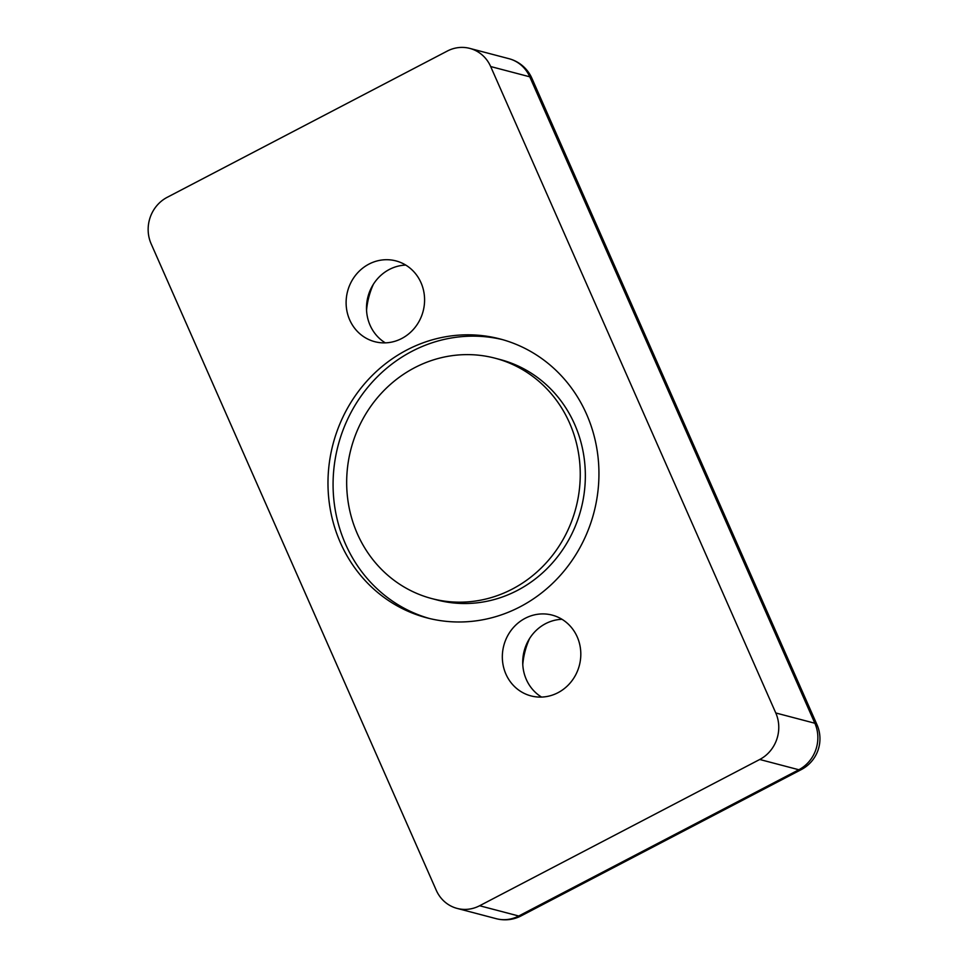 <?xml version="1.0" encoding="UTF-8"?>
<svg xmlns="http://www.w3.org/2000/svg" width="968" height="968" viewBox="0 0 968 968"><rect width="100%" height="100%" fill="white"/><g stroke="black" fill="none" stroke-linecap="round" stroke-linejoin="round"><path stroke-width="1.45" d="M151.141 243.827A34.8 32.549 104.7 0 1 167.186 197.327L447.289 51.062A34.8 32.549 104.7 0 1 469.807 48.4A34.8 32.549 104.7 0 1 490.667 66.538L775.779 712.968A34.8 32.549 104.7 0 1 759.735 759.481L479.632 905.745A34.8 32.549 104.7 0 1 457.114 908.408A34.8 32.549 104.7 0 1 436.253 890.257L151.141 243.827M529.617 638.457A74.572 69.757 -75.3 0 0 522.78 664.471M373.394 284.253A74.572 69.757 -75.3 0 0 366.557 310.268M385.325 342.866A41.757 39.059 104.7 0 1 367.961 296.728A41.757 39.059 104.7 0 1 405.761 265.087M401.756 338.485A41.757 39.059 104.7 0 1 374.737 341.68A41.757 39.059 104.7 0 1 347.572 291.368A41.757 39.059 104.7 0 1 395.972 260.912A41.757 39.059 104.7 0 1 424.468 296.668A41.757 39.059 104.7 0 1 401.756 338.485M541.548 697.069A41.757 39.059 104.7 0 1 524.184 650.932A41.757 39.059 104.7 0 1 561.985 619.302M557.979 692.701A41.757 39.059 104.7 0 1 530.96 695.895A41.757 39.059 104.7 0 1 503.796 645.571A41.757 39.059 104.7 0 1 552.196 615.116A41.757 39.059 104.7 0 1 580.691 650.883A41.757 39.059 104.7 0 1 557.979 692.701M431.873 598.599L436.967 599.942A124.279 116.257 -75.3 0 0 517.384 590.432A124.279 116.257 -75.3 0 0 584.987 465.971A124.279 116.257 -75.3 0 0 500.141 359.539L495.047 358.196A124.279 116.257 -75.3 0 0 351.021 448.849A124.279 116.257 -75.3 0 0 431.873 598.599A124.279 116.257 -75.3 0 0 512.278 589.088A124.279 116.257 -75.3 0 0 579.892 464.628A124.279 116.257 -75.3 0 0 495.047 358.196M502.646 339.659A144.172 134.867 -75.3 0 0 338.122 445.461A144.172 134.867 -75.3 0 0 429.369 618.479M520.094 606.803A144.172 134.867 104.7 0 1 426.815 617.838A144.172 134.867 104.7 0 1 333.028 444.118A144.172 134.867 104.7 0 1 500.105 338.969A144.172 134.867 104.7 0 1 598.526 462.426A144.172 134.867 104.7 0 1 520.094 606.803M775.779 712.968L814.862 723.241A34.8 7.974 -23.8 0 1 816.992 724.717L531.892 78.287A34.8 7.974 156.2 0 0 529.762 76.811L814.862 723.241A34.8 32.549 104.7 0 1 798.83 769.754L518.715 916.006A34.8 9.365 62.4 0 0 521.159 915.861L801.262 769.608A34.8 9.365 -117.6 0 1 798.83 769.754L759.735 759.481M479.632 905.745L518.715 916.006A34.8 32.549 104.7 0 1 496.209 918.68A34.8 34.8 0 0 0 521.159 915.861M531.892 78.287A34.8 34.8 0 0 0 508.89 58.673A34.8 32.549 104.7 0 1 529.762 76.811L490.667 66.538M801.262 769.608A34.8 34.8 0 0 0 816.992 724.717M496.209 918.68L457.114 908.408M508.89 58.673L469.807 48.4"/></g></svg>
